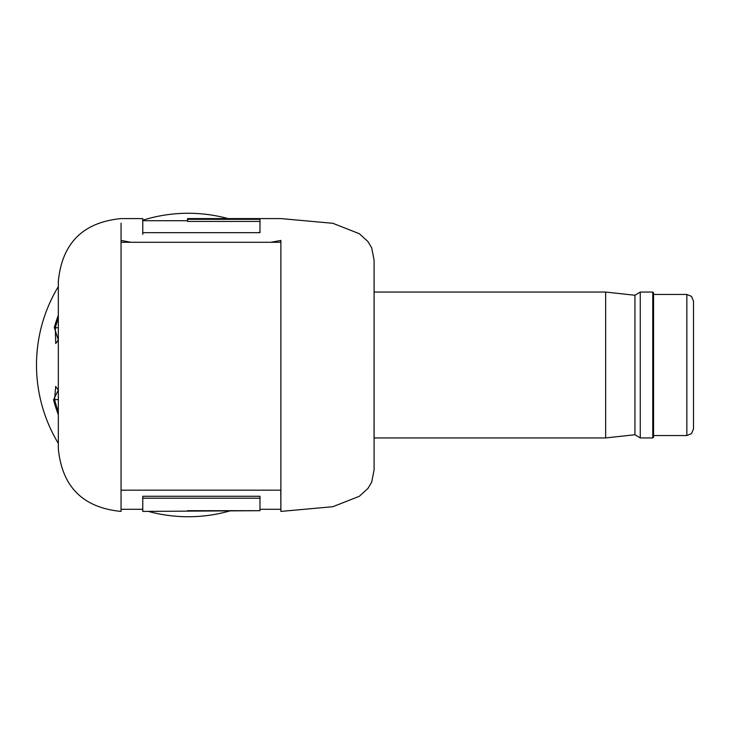 <?xml version="1.0" encoding="UTF-8"?>
<svg xmlns="http://www.w3.org/2000/svg" width="730" height="730" viewBox="0 0 730 730"><rect width="100%" height="100%" fill="white"/><g stroke="black" fill="none" stroke-linecap="round" stroke-linejoin="round"><path stroke-width="1.09" d="M259.98 231.939L258.548 232.669M58.327 448.695L58.327 281.305L58.327 448.695C62.05 486.791 82.955 507.697 121.043 511.411L121.043 240.435L130.953 242.287L121.043 242.278L121.043 223.188M280.822 240.435C280.913 211.408 280.913 211.408 280.822 240.435L280.767 242.278L270.83 242.287L280.822 240.435C280.74 211.408 280.74 211.408 280.822 240.435M130.953 242.287L270.83 242.287M143.262 232.669L142.77 232.423L142.77 234.394M259.98 221.436L187.564 221.436L187.564 219.31L259.98 219.31L259.98 232.669L142.77 232.669L142.77 218.589L121.043 218.589C82.955 222.303 62.05 243.209 58.327 281.305M280.804 218.589L187.564 218.589L187.564 219.31M374.052 438.21L374.098 260.209L371.707 247.89L367.884 241.484L359.343 233.709L332.844 223.289L280.877 218.589M142.77 509.284L121.043 509.284L121.043 490.168L280.767 490.168L280.877 511.411L280.877 240.435M168.785 242.287L233.025 242.287M280.767 240.535L280.767 242.278M142.77 496.272L259.98 496.272L259.98 510.69L142.77 511.411L142.77 496.272M259.98 510.69L187.564 510.69M142.77 498.216L259.98 498.216M693.5 400.934L693.5 301.107L693.5 428.893L691.511 433.629L686.848 435.545L686.848 294.455L653.569 294.455M605.654 292.055L634.936 295.258L634.936 434.742L605.654 437.945L605.654 292.055L374.098 292.055M652.766 437.945L653.569 437.142L653.569 292.858L652.766 292.055L640.256 292.055L640.256 437.945L652.766 437.945L652.766 292.055M36.5 365A151.74 151.74 0 0 0 58.327 443.411A151.74 151.74 0 0 1 58.327 286.589A151.74 151.74 0 0 0 36.5 365M141.264 509.284A151.74 151.74 0 0 0 142.77 509.768A151.74 151.74 0 0 1 141.264 509.284M148.4 511.411A151.74 151.74 0 0 0 229.968 510.89A151.74 151.74 0 0 1 148.4 511.411M142.77 220.232A151.74 151.74 0 0 1 228.079 218.589A151.74 151.74 0 0 0 142.77 220.232M58.327 340.107L54.312 327.451L55.316 327.733L55.726 343.547L58.327 339.952M58.327 390.176L55.681 386.453L54.595 399.611A138.052 138.052 0 0 0 58.327 411.711M54.558 399.611L53.564 399.775L58.327 390.012M58.327 399.611L54.595 399.611M54.312 327.451A139.092 139.092 0 0 1 58.327 315.305M58.327 414.695A139.092 139.092 0 0 1 53.564 399.775M58.327 327.733L55.316 327.733A138.052 138.052 0 0 1 58.327 318.289M187.564 220.715L142.77 220.715M374.098 260.209L374.098 469.792L371.707 482.11L367.884 488.516L359.343 496.291L332.844 506.711L280.877 511.411M280.767 509.284L259.98 509.284M686.848 435.545L653.569 435.545M686.848 294.455L691.511 296.371L693.5 301.107M605.654 437.945L374.098 437.945M634.936 434.742L640.256 437.945M634.936 295.258L640.256 292.055"/></g></svg>
